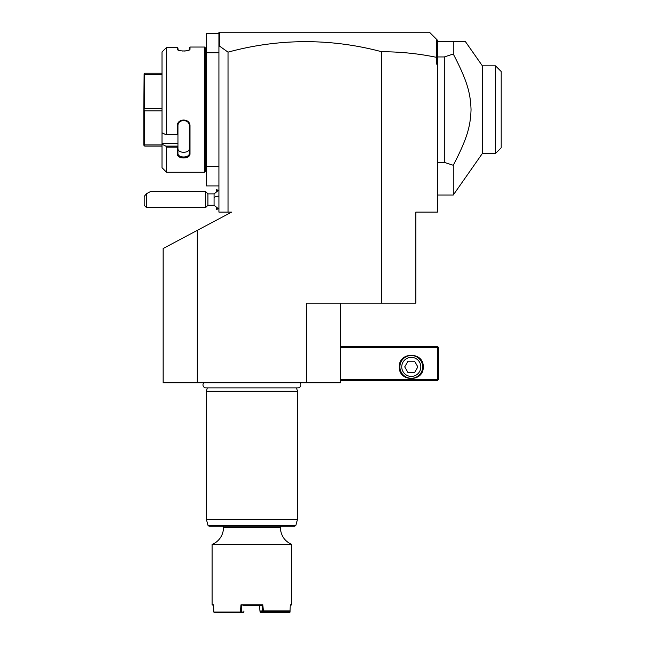 <?xml version="1.0" encoding="UTF-8"?>
<svg xmlns="http://www.w3.org/2000/svg" width="645" height="645" viewBox="0 0 645 645"><rect width="100%" height="100%" fill="white"/><g stroke="black" fill="none" stroke-linecap="round" stroke-linejoin="round"><path stroke-width="0.97" d="M340.713 303.15L340.713 382.824L163.145 382.824L163.145 248.519L231.652 212.092L218.921 212.092L218.921 52.737L206.4 52.737L206.4 33.387L218.921 33.387M197.297 230.362L197.297 382.824M306.569 382.824L306.569 303.15L381.687 303.15L381.687 51.745A579.492 409.769 90 0 0 228.024 52.148L228.024 212.092M228.024 52.148L219.824 46.303L218.921 46.98L218.921 52.737M218.921 166.563L206.4 166.563L206.4 52.737M218.921 185.913L206.4 185.913L206.4 166.563M205.263 164.281L206.4 164.281M205.263 55.018L206.4 55.018M162.008 51.979L165.805 48.157L162.008 51.979L162.008 132.773L165.805 134.676L177.262 134.353L177.262 126.138C176.891 118.027 190.364 118.003 190.009 126.138L190.009 153.703C190.364 159.371 176.891 159.355 177.262 153.703L177.262 147.116L166.563 147.116L166.563 172.255L204.578 172.255L205.263 171.57L205.263 47.73L204.578 47.045L190.009 47.045L190.009 49.101L189.324 49.762L189.324 47.73L190.009 47.045M189.703 49.633L190.009 49.101C190.364 51.568 176.899 51.568 177.262 49.101L178.939 50.358M182.035 50.987L183.212 51.06M184.019 51.06L185.373 50.979M187.179 50.689L188.292 50.374M188.534 50.286L189.324 49.77M177.98 49.931L177.947 48.093L177.262 47.48L166.563 47.48L165.805 48.157M177.569 49.633L177.262 47.48L177.947 48.093M204.578 172.255L204.578 47.045M166.563 134.353L166.563 47.48M165.805 134.676L177.947 134.676L177.947 146.213L177.262 147.116M177.262 134.353L177.947 134.676M177.262 126.138L177.947 125.96C177.569 118.809 189.695 118.809 189.324 125.96L189.324 153.228C189.695 158.243 177.569 158.243 177.947 153.228L177.947 146.213M177.947 134.644L177.947 124.888M190.009 126.138L189.324 125.96M190.009 153.703L189.324 153.228L189.324 148.64M177.262 153.703L177.947 153.228M177.947 146.109L165.805 146.109L162.008 144.206L165.805 146.109L166.563 147.116M166.563 172.255L162.008 167.7L162.008 143.255L177.947 143.255M162.008 132.773L162.008 143.255M177.947 148.495C177.577 153.542 189.686 153.542 189.324 148.495M162.008 74.409L144.706 74.409L144.117 73.82L144.706 73.224L162.008 73.224M162.008 108.465L144.706 108.465L144.706 74.409M144.117 73.82L143.795 109.65L144.706 108.465M162.008 110.835L144.706 110.835L144.117 109.65M162.008 146.076L144.706 146.076L143.795 145.165L143.795 109.65M144.117 145.48L144.706 144.891L144.706 110.835M162.008 144.891L144.706 144.891M218.921 46.98L218.921 32.25L220.058 32.25L219.171 33.137L218.921 34.741M429.497 32.25L436.455 39.208L429.497 32.25L220.058 32.25L429.497 32.25M381.687 51.745C400.239 51.745 418.468 53.6 436.359 57.316L436.359 64.121L437.463 64.121L437.463 212.092L415.832 212.092L415.832 303.15L381.687 303.15M436.359 57.316L436.455 39.208L437.463 40.216L437.463 62.605L436.359 64.121M219.824 46.303L219.824 32.492M437.463 57.913L436.455 57.244M437.463 62.605L437.463 64.121M437.463 43.675L436.875 39.627M437.463 162.355L444.292 162.355L444.292 56.945L453.274 54.019L453.274 41.353L465.23 41.353L437.463 41.353M444.292 162.355L453.274 165.281L453.274 195.016L482.363 153.47L482.363 65.83L485.379 65.83M444.292 56.945L437.463 56.945M453.274 54.019C467.488 81.31 470.455 93.299 471.043 109.65C470.455 126.001 467.488 137.99 453.274 165.281M465.23 41.353L482.363 65.83L495.513 65.83L495.513 153.47L482.363 153.47M495.513 65.83L501.205 71.522L501.205 147.778L495.513 153.47M501.205 71.522L495.57 65.887M340.713 347.542L437.463 347.542L437.463 379.413L438.028 379.978L437.463 380.55L340.713 380.55M437.463 379.413L340.713 379.413M399.328 366.892C398.594 351.477 423.975 351.477 423.233 366.892C423.975 382.308 398.594 382.308 399.328 366.892M437.463 347.542L438.028 346.97L437.463 346.405L340.713 346.405M438.028 379.978L438.6 379.413L438.6 347.542L438.028 346.97M411.284 355.508A11.384 11.384 0 0 1 422.668 366.892A11.384 11.384 0 0 1 411.284 378.276A11.384 11.384 0 0 1 399.9 366.892A11.384 11.384 0 0 1 411.284 355.508M411.284 357.354A9.538 9.538 0 0 0 401.746 366.892A9.538 9.538 0 0 0 411.284 376.422A9.538 9.538 0 0 0 420.814 366.892A9.538 9.538 0 0 0 411.284 357.354M417.855 366.892L414.566 372.584L407.995 372.584L404.713 366.892L407.995 361.2L414.566 361.2L417.855 366.892M218.921 209.141L214.067 205.263L214.067 193.879L218.921 190.001M216.688 191.194L216.688 189.372L217.817 190.501M217.817 208.641L216.688 209.77L216.688 207.948M216.647 191.226L216.688 189.372M216.688 209.77L216.647 207.916M207.924 193.879L207.924 205.263L205.65 207.537L205.65 191.605L207.924 193.879L214.067 193.879M146.463 207.537L144.19 205.263L144.19 196.443L146.463 193.726L146.463 207.537L205.65 207.537M146.463 193.726L150.446 191.605L205.65 191.605M203.812 382.824A2.983 2.983 0 0 0 205.957 387.879L297.901 387.879A2.983 2.983 0 0 0 300.046 382.824M207.303 387.879L206.4 391.249L206.4 519.418L297.458 519.418L297.458 391.249L206.4 391.249M296.555 387.879L297.458 391.249M295.853 525.401L208.004 525.401L209.101 526.247L294.757 526.247L295.853 525.401L297.458 519.418M259.467 605.453L259.935 610.992L263.329 610.976L262.854 604.784L241.004 604.784L240.383 612.065L213.801 612.065L213.616 604.784L212.092 604.784L212.092 544.453A18.213 18.213 0 0 0 223.476 527.57L280.382 527.57L280.382 526.247M212.092 544.453L291.766 544.453C284.55 541.139 280.752 535.511 280.382 527.57M289.597 611.387L289.807 612.419L290.057 612.065L290.242 604.784L291.766 604.784L291.766 544.453M290.242 604.784L290.089 610.928L289.347 611.613L263.458 611.613L263.329 610.976M263.378 610.928L290.089 610.928M213.632 605.462L212.092 604.784M213.801 612.065L214.471 612.75L240.529 612.75L241.246 612.073L243.834 612.073L243.117 612.75L240.529 612.75M240.787 612.419L240.383 612.065M241.004 604.784L241.794 605.47L241.246 612.073M242.907 605.462L262.064 605.462L262.854 604.784M289.807 612.419L260.274 612.395L259.927 610.968L260.661 611.613L263.112 611.613L262.523 610.992L262.064 605.47L260.951 605.462M289.154 611.613L279.672 611.613M291.766 604.784L290.226 605.462M289.581 612.073L279.478 612.395M260.274 612.395L279.704 612.75M259.814 609.59L259.645 607.525M243.834 612.073L243.931 610.968M260.475 612.065L260.427 611.412M279.083 611.613L279.067 612.065M279.914 611.613L279.898 612.073M214.067 197.451A10.247 3.814 0 0 1 218.921 196.016M437.463 195.016L453.274 195.016M214.067 205.263L207.924 205.263M208.004 525.401L206.4 519.418M223.476 526.247L223.476 527.57"/></g></svg>
